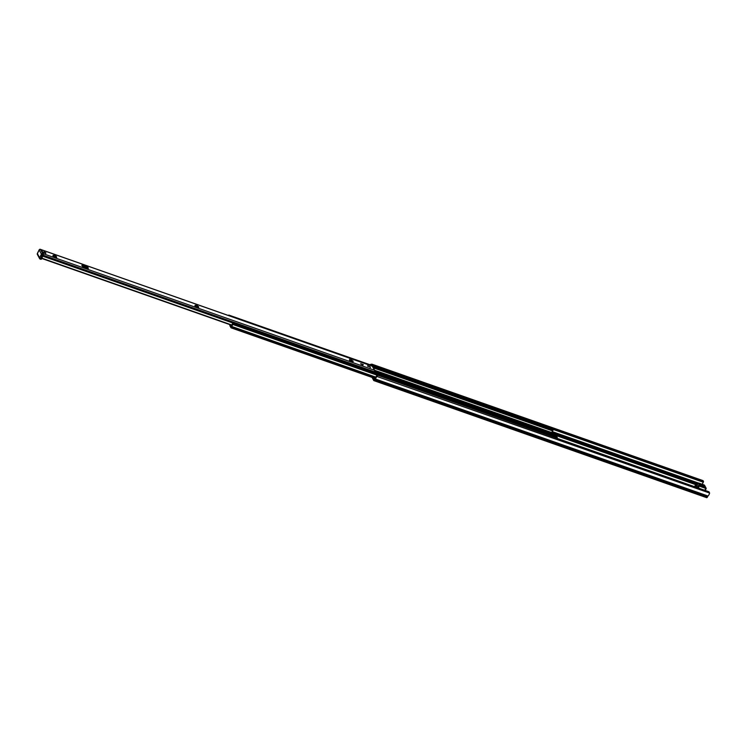 <?xml version="1.0" encoding="UTF-8"?>
<svg xmlns="http://www.w3.org/2000/svg" width="747" height="747" viewBox="0 0 747 747"><rect width="100%" height="100%" fill="white"/><g stroke="black" fill="none" stroke-linecap="round" stroke-linejoin="round"><path stroke-width="1.12" d="M87.819 268.603A3.539 1.036 26.3 0 0 85.205 266.614A3.539 1.036 26.3 0 0 82.03 265.736L86.335 267.258M88.221 267.884A3.539 1.036 -153.7 0 1 88.286 268.36A3.539 1.036 -153.7 0 1 84.654 267.725A3.539 1.036 -153.7 0 1 81.946 265.222A3.539 1.036 -153.7 0 1 84.953 265.568A3.539 1.036 -153.7 0 1 88.221 267.884M197.684 306.784L197.208 306.55A2.017 0.598 26.3 0 0 196.452 306.177L195.975 305.934M55.68 256.828L55.203 256.594A2.017 0.598 26.3 0 0 54.447 256.221L53.971 255.988M352.117 361.1L351.641 360.876A2.017 0.598 26.3 0 0 350.885 360.502L350.418 360.259M45.8 252.747L43.942 251.832M198.45 306.522L198.721 307.232L197.712 307.054L194.986 305.383L196.181 305.196L198.338 306.756M197.395 307.624L197.507 306.942M198.244 307.643L198.095 306.914M197.208 306.55L197.049 305.915L196.452 306.177M195.882 305.868L195.415 305.794M196.022 306.018L195.481 306.672M195.593 305.766L194.948 306.018M56.137 257.192L55.81 256.464L55.708 257.099L52.981 255.437L54.167 255.241L56.146 256.221L56.716 257.285L55.773 256.977M55.39 257.668L55.502 256.996M56.23 257.696L56.081 256.959M55.203 256.594L55.045 255.969L54.447 256.221M53.868 255.922L53.401 255.838M54.008 256.062L53.467 256.725M53.579 255.81L52.944 256.072M352.892 360.848L353.163 361.557L351.426 361.072L349.605 359.344L352.771 361.072M351.828 361.95L352.033 361.118M352.677 361.968L352.528 361.24M351.641 360.876L351.482 360.241L350.885 360.502M350.315 360.194L349.848 360.11M350.455 360.343L349.913 360.997M350.026 360.082L349.391 360.343M370.465 367.16L367.776 366.179L370.465 367.16M372.482 366.235L41.421 249.778L43.597 253.821L374.658 370.279L372.23 366.142M363.359 364.667L360.68 363.677L363.359 364.667M360.876 363.948L362.939 364.966M374.079 372.417L374.424 371.754L43.363 255.297L42.84 256.193M231.766 325.225L42.374 258.602A1.008 0.896 -28.3 0 1 42.252 258.434L42.14 257.435M41.907 257.724L42.598 258.602M42.028 258.014L42.252 258.434A1.008 0.896 -28.3 0 1 42.243 258.406L231.85 325.104M374.424 371.754L374.658 370.279L551.818 432.606A1.671 0.607 109.4 0 1 552.659 430.907L552.696 429.021M372.062 377.412L373.715 380.475A1.513 0.551 -70.6 0 0 373.855 380.606A1.513 0.551 -70.6 0 0 374.695 379.803L375.134 378.916A2.932 1.074 -70.6 0 0 376.787 375.984L377.917 375.33L708.978 491.778L709.613 493.057A2.932 1.074 -70.6 0 1 707.96 495.989L375.134 378.916M703.375 481.442L702.974 480.61L702.862 481.498L703.263 482.347A1.924 0.7 109.4 0 0 702.413 484.327M370.839 365.031L372.464 365.283M377.356 367.319A1.008 0.896 151.7 0 0 376.796 366.637L376.731 366.506A1.008 0.896 -28.3 0 1 377.226 366.964L379.56 367.776M384.453 369.821A1.008 0.896 151.7 0 0 383.902 369.13L383.837 369.009A1.008 0.896 -28.3 0 1 384.322 369.457L386.657 370.279M391.549 372.314A1.008 0.896 151.7 0 0 390.998 371.632L390.933 371.502A1.008 0.896 -28.3 0 1 391.428 371.959L393.762 372.772M398.655 374.817A1.008 0.896 151.7 0 0 398.104 374.126L398.03 374.004A1.008 0.896 -28.3 0 1 398.524 374.452L400.859 375.274M405.752 377.31A1.008 0.896 151.7 0 0 405.201 376.628L405.135 376.497A1.008 0.896 -28.3 0 1 405.63 376.955L407.965 377.767M412.858 379.812A1.008 0.896 151.7 0 0 412.307 379.121L412.232 379A1.008 0.896 -28.3 0 1 412.727 379.448L415.061 380.27M419.954 382.305A1.008 0.896 151.7 0 0 419.403 381.624L419.338 381.493A1.008 0.896 -28.3 0 1 419.833 381.95L422.167 382.763M427.06 384.808A1.008 0.896 151.7 0 0 426.5 384.117L426.434 383.995A1.008 0.896 -28.3 0 1 426.929 384.444L429.264 385.265M434.035 386.937L436.36 387.758M441.253 389.803A1.008 0.896 151.7 0 0 440.702 389.112L440.637 388.991A1.008 0.896 -28.3 0 1 441.132 389.439L443.466 390.261M448.359 392.296A1.008 0.896 151.7 0 0 447.808 391.615L447.733 391.484A1.008 0.896 -28.3 0 1 448.228 391.942L450.562 392.754M455.455 394.799A1.008 0.896 151.7 0 0 454.904 394.108L454.839 393.986A1.008 0.896 -28.3 0 1 455.334 394.435L457.668 395.256M462.561 397.292A1.008 0.896 151.7 0 0 462.001 396.61L461.935 396.48A1.008 0.896 -28.3 0 1 462.43 396.937L464.765 397.749M469.658 399.794A1.008 0.896 151.7 0 0 469.107 399.103L469.041 398.982A1.008 0.896 -28.3 0 1 469.527 399.43L471.871 400.252M476.763 402.288A1.008 0.896 151.7 0 0 476.203 401.606L476.138 401.475A1.008 0.896 -28.3 0 1 476.633 401.933L478.967 402.745M483.86 404.79A1.008 0.896 151.7 0 0 483.309 404.099L483.244 403.978A1.008 0.896 -28.3 0 1 483.729 404.426L486.064 405.248M490.956 407.283A1.008 0.896 151.7 0 0 490.406 406.601L490.34 406.471A1.008 0.896 -28.3 0 1 490.835 406.928L493.169 407.741M498.062 409.776A1.008 0.896 151.7 0 0 497.511 409.095L497.437 408.973A1.008 0.896 -28.3 0 1 497.932 409.421L500.266 410.243M505.159 412.279A1.008 0.896 151.7 0 0 504.608 411.597L504.542 411.466A1.008 0.896 -28.3 0 1 505.037 411.914L507.372 412.736M512.265 414.772A1.008 0.896 151.7 0 0 511.704 414.09L511.639 413.969A1.008 0.896 -28.3 0 1 512.134 414.417L514.468 415.239M519.24 416.91L521.565 417.732M526.467 419.767A1.008 0.896 151.7 0 0 525.907 419.086L525.841 418.964A1.008 0.896 -28.3 0 1 526.336 419.412L528.671 420.234M533.563 422.27A1.008 0.896 151.7 0 0 533.013 421.579L532.947 421.457A1.008 0.896 -28.3 0 1 533.433 421.906L535.767 422.727M540.66 424.763A1.008 0.896 151.7 0 0 540.109 424.081L540.044 423.96A1.008 0.896 -28.3 0 1 540.539 424.408L542.873 425.22M547.766 427.265A1.008 0.896 151.7 0 0 547.215 426.574L547.14 426.453A1.008 0.896 -28.3 0 1 547.635 426.901L702.862 481.498M371.801 365.05L371.913 364.162L702.974 480.61M377.02 375.545L376.32 376.236A1.924 0.7 109.4 0 1 375.283 378.001L374.191 379.653L373.164 377.795M371.913 364.162L370.54 364.368A2.932 1.074 -70.6 0 0 370.195 364.807M706.55 497.549A1.513 0.551 -70.6 0 0 706.69 497.679A1.513 0.551 -70.6 0 0 707.521 496.876L707.96 495.989M549.372 433.699L551.109 434.689M549.624 434.166L549.213 433.409A1.765 0.644 -70.6 0 0 549.054 433.26A1.765 0.644 -70.6 0 0 548.83 433.279M230.179 324.74L231.299 327.158L231.57 326.719A2.68 0.98 109.4 0 1 231.887 325.636L232.466 324.478A2.68 0.98 109.4 0 1 232.905 323.918L232.719 323.572A2.428 0.887 109.4 0 1 232.457 324.478L231.887 325.627A2.428 0.887 109.4 0 1 231.458 326.15L231.533 325.496A1.671 0.607 -70.6 0 0 232.373 323.796L232.98 322.807L232.915 324.487A1.924 0.7 -70.6 0 0 231.915 326.523L231.028 327.802L229.927 325.851A1.765 0.644 109.4 0 1 229.917 324.646M551.659 434.418L551.053 433.288M545.077 432.168A1.765 0.644 109.4 0 1 545.506 432.009A1.765 0.644 109.4 0 1 545.665 432.158L546.076 432.915M551.445 433.428L374.62 371.231L551.445 433.428L551.818 432.606M556.991 438.312L556.842 436.724M543.853 432.13L543.452 431.383A1.765 0.644 -70.6 0 0 543.284 431.224A1.765 0.644 -70.6 0 0 543.06 431.243M230.113 324.964L231.365 325.403M228.451 315.505L228.797 315.066L229.189 315.766L553.135 429.693M41.365 259.228L40.515 259.144L41.365 259.228M41.3 249.629L43.634 253.887L41.608 258.854L40.721 258.537L42.542 254.858L41.43 254.129A1.008 0.896 -28.3 0 1 42.747 253.578L40.506 249.405A1.008 0.896 151.7 0 0 39.189 249.956L41.43 254.129L39.61 257.808L37.369 253.644A1.008 0.896 151.7 0 0 37.369 254.428A1.008 0.896 151.7 0 1 37.369 253.644L39.189 249.956L41.43 254.129A1.008 0.896 -28.3 0 1 42.747 253.578L40.413 249.321A1.008 1.008 0 0 0 39.171 249.825L37.369 253.644L39.189 249.956A1.008 0.896 151.7 0 1 40.506 249.405L40.413 249.321A1.008 1.008 0 0 0 39.171 249.825L37.35 253.504L39.61 257.808L40.721 258.537L42.747 253.578L43.634 253.887L41.608 258.854L40.161 259.078L40.721 258.537L39.61 257.808A1.008 0.896 -28.3 0 0 39.61 258.602A1.008 0.896 -28.3 0 1 39.61 257.808L41.43 254.129L42.542 254.858L42.747 253.578L43.634 253.887L41.393 249.722L40.413 249.321L41.3 249.629M44.997 252.617L44.26 252.122L44.997 252.617M698.342 488.034L699.285 486.129L698.716 485.569L697.623 487.782M697.315 482.964L699.043 483.496L697.268 483.076M698.716 485.569L700.051 485.382L700.275 485.793L699.192 485.895M700.341 485.485L700.051 485.382A2.017 0.598 -153.7 0 1 700.415 485.513L702.516 486.344A2.577 0.756 26.3 0 0 704.477 486.176A2.577 0.756 26.3 0 0 701.377 484.233L699.407 483.626A2.017 0.598 -153.7 0 1 699.043 483.496M697.446 487.716L698.529 485.531M695.429 487.007L697.296 483.234M697.483 483.281L695.606 487.072M694.822 486.801L694.85 486.316M697.521 483.346L698.015 483.468M697.633 486.988A2.53 0.747 -153.7 0 1 696.521 486.484L696.092 486.25L697.483 483.43M696.755 487.474L696.092 486.25M368.206 370.353A1.008 0.896 -28.3 0 1 369.214 370.176L369.279 370.297A1.008 0.896 151.7 0 0 368.374 370.409M373.369 372.165A1.008 0.896 151.7 0 0 373.295 371.931L373.22 371.81A1.008 0.896 -28.3 0 0 372.762 371.418L369.214 370.176M361.109 367.851A1.008 0.896 -28.3 0 1 362.108 367.673L362.174 367.795A1.008 0.896 151.7 0 0 361.268 367.907M366.273 369.672A1.008 0.896 151.7 0 0 366.189 369.438L366.123 369.307A1.008 0.896 -28.3 0 0 365.656 368.925L362.108 367.673M366.123 369.307A1.008 0.896 -28.3 0 1 366.151 369.373L368.458 370.204M354.003 365.358A1.008 0.896 -28.3 0 1 355.012 365.18L355.077 365.302A1.008 0.896 151.7 0 0 354.171 365.414M359.176 367.169A1.008 0.896 151.7 0 0 359.092 366.936L359.027 366.814A1.008 0.896 -28.3 0 0 358.56 366.422L355.012 365.18M346.907 362.855A1.008 0.896 -28.3 0 1 347.906 362.678L347.981 362.799A1.008 0.896 151.7 0 0 347.066 362.921M352.07 364.676A1.008 0.896 151.7 0 0 351.986 364.443L351.921 364.312A1.008 0.896 -28.3 0 0 351.463 363.929L347.906 362.678M339.801 360.362A1.008 0.896 -28.3 0 1 340.809 360.185L340.875 360.306A1.008 0.896 151.7 0 0 339.969 360.418M344.974 362.174A1.008 0.896 151.7 0 0 344.89 361.94L344.825 361.819A1.008 0.896 -28.3 0 0 344.358 361.427L340.809 360.185M332.704 357.86A1.008 0.896 -28.3 0 1 333.713 357.682L333.778 357.813A1.008 0.896 151.7 0 0 332.873 357.925M337.868 359.68A1.008 0.896 151.7 0 0 337.784 359.447L337.719 359.316A1.008 0.896 -28.3 0 0 337.261 358.933L333.713 357.682M325.599 355.367A1.008 0.896 -28.3 0 1 326.607 355.189L326.672 355.311A1.008 0.896 151.7 0 0 325.767 355.423M330.772 357.187A1.008 0.896 151.7 0 0 330.688 356.945L330.622 356.823A1.008 0.896 -28.3 0 0 330.155 356.431L326.607 355.189M318.502 352.864A1.008 0.896 -28.3 0 1 319.511 352.687L319.576 352.817A1.008 0.896 151.7 0 0 318.67 352.929M323.666 354.685A1.008 0.896 151.7 0 0 323.591 354.452L323.516 354.321A1.008 0.896 -28.3 0 0 323.059 353.938L319.511 352.687M311.406 350.371A1.008 0.896 -28.3 0 1 312.405 350.194L312.47 350.315A1.008 0.896 151.7 0 0 311.564 350.427M316.569 352.192A1.008 0.896 151.7 0 0 316.485 351.949L316.42 351.828A1.008 0.896 -28.3 0 0 315.953 351.435L312.405 350.194M304.3 347.869A1.008 0.896 -28.3 0 1 305.308 347.691L305.374 347.822A1.008 0.896 151.7 0 0 304.468 347.934M309.473 349.689A1.008 0.896 151.7 0 0 309.389 349.456L309.323 349.325A1.008 0.896 -28.3 0 0 308.856 348.942L305.308 347.691M309.323 349.325A1.008 0.896 -28.3 0 1 309.351 349.391L311.658 350.222M297.203 345.375A1.008 0.896 -28.3 0 1 298.202 345.198L298.277 345.319A1.008 0.896 151.7 0 0 297.362 345.431M302.367 347.196A1.008 0.896 151.7 0 0 302.283 346.953L302.218 346.832A1.008 0.896 -28.3 0 0 301.76 346.44L298.202 345.198M290.097 342.873A1.008 0.896 -28.3 0 1 291.106 342.696L291.171 342.826A1.008 0.896 151.7 0 0 290.266 342.938M295.27 344.694A1.008 0.896 151.7 0 0 295.186 344.46L295.121 344.33A1.008 0.896 -28.3 0 0 294.654 343.947L291.106 342.696M295.121 344.33A1.008 0.896 -28.3 0 1 295.149 344.395L297.455 345.226M283.001 340.38A1.008 0.896 -28.3 0 1 284.009 340.202L284.075 340.324A1.008 0.896 151.7 0 0 283.169 340.436M288.165 342.201A1.008 0.896 151.7 0 0 288.081 341.958L288.015 341.837A1.008 0.896 -28.3 0 0 287.558 341.444L284.009 340.202M275.895 337.877A1.008 0.896 -28.3 0 1 276.904 337.7L276.969 337.831A1.008 0.896 151.7 0 0 276.063 337.943M281.068 339.698A1.008 0.896 151.7 0 0 280.984 339.465L280.919 339.334A1.008 0.896 -28.3 0 0 280.452 338.951L276.904 337.7M280.919 339.334A1.008 0.896 -28.3 0 1 280.947 339.399L283.253 340.23M268.799 335.384A1.008 0.896 -28.3 0 1 269.807 335.207L269.872 335.328A1.008 0.896 151.7 0 0 268.967 335.44M273.962 337.205A1.008 0.896 151.7 0 0 273.888 336.962L273.813 336.841A1.008 0.896 -28.3 0 0 273.355 336.458L269.807 335.207M261.702 332.891A1.008 0.896 -28.3 0 1 262.701 332.704L262.776 332.835A1.008 0.896 151.7 0 0 261.861 332.947M266.866 334.703A1.008 0.896 151.7 0 0 266.782 334.469L266.716 334.348A1.008 0.896 -28.3 0 0 266.259 333.956L262.701 332.704M254.596 330.389A1.008 0.896 -28.3 0 1 255.605 330.211L255.67 330.333A1.008 0.896 151.7 0 0 254.764 330.445M259.769 332.21A1.008 0.896 151.7 0 0 259.685 331.967L259.62 331.845A1.008 0.896 -28.3 0 0 259.153 331.463L255.605 330.211M247.5 327.896A1.008 0.896 -28.3 0 1 248.499 327.709L248.574 327.84A1.008 0.896 151.7 0 0 247.659 327.952M252.663 329.707A1.008 0.896 151.7 0 0 252.579 329.474L252.514 329.352A1.008 0.896 -28.3 0 0 252.056 328.96L248.499 327.709M240.394 325.393A1.008 0.896 -28.3 0 1 241.402 325.216L241.468 325.337A1.008 0.896 151.7 0 0 240.562 325.449M245.567 327.214A1.008 0.896 151.7 0 0 245.483 326.971L245.418 326.85A1.008 0.896 -28.3 0 0 244.951 326.467L241.402 325.216M373.295 371.931A1.008 0.896 151.7 0 0 372.828 371.548L369.279 370.297M366.189 369.438A1.008 0.896 151.7 0 0 365.731 369.046L362.174 367.795M361.352 367.711L359.074 366.908A1.008 0.896 151.7 0 0 358.625 366.553L355.077 365.302M351.986 364.443A1.008 0.896 151.7 0 0 351.529 364.05L347.981 362.799M347.159 362.715L344.871 361.912A1.008 0.896 151.7 0 0 344.423 361.557L340.875 360.306M337.784 359.447A1.008 0.896 151.7 0 0 337.327 359.055L333.778 357.813M332.957 357.72L330.669 356.917A1.008 0.896 151.7 0 0 330.23 356.562L326.672 355.311M323.591 354.452A1.008 0.896 151.7 0 0 323.124 354.059L319.576 352.817M316.485 351.949A1.008 0.896 151.7 0 0 316.028 351.566L312.47 350.315M309.389 349.456A1.008 0.896 151.7 0 0 308.922 349.064L305.374 347.822M302.283 346.953A1.008 0.896 151.7 0 0 301.825 346.571L298.277 345.319M295.186 344.46A1.008 0.896 151.7 0 0 294.72 344.068L291.171 342.826M290.35 342.733L288.071 341.93A1.008 0.896 151.7 0 0 287.623 341.575L284.075 340.324M280.984 339.465A1.008 0.896 151.7 0 0 280.527 339.073L276.969 337.831M276.147 337.737L273.869 336.934A1.008 0.896 151.7 0 0 273.421 336.58L269.872 335.328M266.782 334.469A1.008 0.896 151.7 0 0 266.324 334.077L262.776 332.835M261.954 332.742L259.667 331.939A1.008 0.896 151.7 0 0 259.218 331.584L255.67 330.333M252.579 329.474A1.008 0.896 151.7 0 0 252.122 329.082L248.574 327.84M247.752 327.746L245.464 326.943A1.008 0.896 151.7 0 0 245.016 326.588L241.468 325.337M231.458 325.58L231.225 325.104M233.297 322.9A1.008 0.896 -28.3 0 1 234.306 322.713L234.371 322.844A1.008 0.896 151.7 0 0 233.466 322.956M238.461 324.712A1.008 0.896 151.7 0 0 238.386 324.478L238.312 324.357A1.008 0.896 -28.3 0 0 237.854 323.965L234.306 322.713M238.386 324.478A1.008 0.896 151.7 0 0 237.919 324.095L234.371 322.844M373.986 366.142A2.017 1.783 -28.3 0 1 375.648 366.721A2.017 1.783 151.7 0 0 373.995 366.142M381.091 368.635A2.017 1.783 -28.3 0 1 382.753 369.223A2.017 1.783 151.7 0 0 381.101 368.635M388.188 371.128A2.017 1.783 -28.3 0 1 389.85 371.717A2.017 1.783 151.7 0 0 388.197 371.138M395.284 373.631A2.017 1.783 -28.3 0 1 396.946 374.219A2.017 1.783 151.7 0 0 395.303 373.631M402.39 376.124A2.017 1.783 -28.3 0 1 404.052 376.712A2.017 1.783 151.7 0 0 402.4 376.133M409.487 378.626A2.017 1.783 -28.3 0 1 411.149 379.215A2.017 1.783 151.7 0 0 409.505 378.626M418.245 381.708A2.017 1.783 151.7 0 0 416.602 381.129A2.017 1.783 -28.3 0 1 418.255 381.708M425.342 384.201A2.017 1.783 151.7 0 0 423.698 383.622A2.017 1.783 -28.3 0 1 425.351 384.201M430.795 386.115A2.017 1.783 -28.3 0 1 432.457 386.703A2.017 1.783 151.7 0 0 430.804 386.124M437.891 388.617A2.017 1.783 -28.3 0 1 439.553 389.196A2.017 1.783 151.7 0 0 437.901 388.617M444.988 391.111A2.017 1.783 -28.3 0 1 446.65 391.699A2.017 1.783 151.7 0 0 445.007 391.12M452.094 393.613A2.017 1.783 -28.3 0 1 453.756 394.192A2.017 1.783 151.7 0 0 452.103 393.613M459.19 396.106A2.017 1.783 -28.3 0 1 460.852 396.694A2.017 1.783 151.7 0 0 459.209 396.115M466.296 398.609A2.017 1.783 -28.3 0 1 467.958 399.187A2.017 1.783 151.7 0 0 466.305 398.609M473.393 401.102A2.017 1.783 -28.3 0 1 475.055 401.69A2.017 1.783 151.7 0 0 473.402 401.111M480.498 403.604A2.017 1.783 -28.3 0 1 482.151 404.183A2.017 1.783 151.7 0 0 480.508 403.604M487.595 406.097A2.017 1.783 -28.3 0 1 489.257 406.685A2.017 1.783 151.7 0 0 487.604 406.107M494.691 408.6A2.017 1.783 -28.3 0 1 496.353 409.179A2.017 1.783 151.7 0 0 494.71 408.6M503.45 411.672A2.017 1.783 151.7 0 0 501.807 411.102A2.017 1.783 -28.3 0 1 503.459 411.681M510.546 414.174A2.017 1.783 151.7 0 0 508.903 413.595A2.017 1.783 -28.3 0 1 510.556 414.174M516 416.088A2.017 1.783 -28.3 0 1 517.662 416.677A2.017 1.783 151.7 0 0 516.009 416.098M523.096 418.591A2.017 1.783 -28.3 0 1 524.758 419.17A2.017 1.783 151.7 0 0 523.105 418.591M530.202 421.084A2.017 1.783 -28.3 0 1 531.855 421.672A2.017 1.783 151.7 0 0 530.211 421.093M537.298 423.586A2.017 1.783 -28.3 0 1 538.961 424.165A2.017 1.783 151.7 0 0 537.308 423.586M376.899 375.564L377.002 375.368A1.008 0.896 -28.3 0 1 378.318 374.807L381.866 376.058A1.008 0.896 -28.3 0 1 382.361 376.507M384.313 377.58A1.008 0.896 -28.3 0 1 385.415 377.31L388.963 378.561A1.008 0.896 -28.3 0 1 389.458 379.009M391.409 380.074A1.008 0.896 -28.3 0 1 392.52 379.803L396.069 381.054A1.008 0.896 -28.3 0 1 396.564 381.502L398.935 382.305M398.515 382.567A1.008 0.896 -28.3 0 1 399.617 382.305L403.165 383.556A1.008 0.896 -28.3 0 1 403.66 384.005M405.612 385.069A1.008 0.896 -28.3 0 1 406.723 384.798L410.271 386.05A1.008 0.896 -28.3 0 1 410.766 386.498L413.138 387.301M412.708 387.562A1.008 0.896 -28.3 0 1 413.819 387.301L417.368 388.552A1.008 0.896 -28.3 0 1 417.862 389M419.814 390.065A1.008 0.896 -28.3 0 1 420.916 389.794L424.473 391.045A1.008 0.896 -28.3 0 1 424.959 391.493L427.34 392.296M426.91 392.558A1.008 0.896 -28.3 0 1 428.022 392.296L431.57 393.548A1.008 0.896 -28.3 0 1 432.065 393.996M434.016 395.06A1.008 0.896 -28.3 0 1 435.118 394.789L438.666 396.041A1.008 0.896 -28.3 0 1 439.161 396.489L441.542 397.292M441.113 397.553A1.008 0.896 -28.3 0 1 442.224 397.292L445.772 398.534A1.008 0.896 -28.3 0 1 446.267 398.991M448.219 400.056A1.008 0.896 -28.3 0 1 449.32 399.785L452.869 401.036A1.008 0.896 -28.3 0 1 453.364 401.484M455.315 402.549A1.008 0.896 -28.3 0 1 456.426 402.288L459.975 403.529A1.008 0.896 -28.3 0 1 460.469 403.987M462.412 405.051A1.008 0.896 -28.3 0 1 463.523 404.781L467.071 406.032A1.008 0.896 -28.3 0 1 467.566 406.48M469.518 407.545A1.008 0.896 -28.3 0 1 470.619 407.283L474.177 408.525A1.008 0.896 -28.3 0 1 474.662 408.982M476.614 410.047A1.008 0.896 -28.3 0 1 477.725 409.776L481.273 411.027A1.008 0.896 -28.3 0 1 481.768 411.476L484.14 412.279M483.72 412.54A1.008 0.896 -28.3 0 1 484.822 412.279L488.37 413.521A1.008 0.896 -28.3 0 1 488.865 413.978M490.816 415.043A1.008 0.896 -28.3 0 1 491.928 414.772L495.476 416.023A1.008 0.896 -28.3 0 1 495.971 416.471L498.342 417.274M497.922 417.536A1.008 0.896 -28.3 0 1 499.024 417.274L502.572 418.516A1.008 0.896 -28.3 0 1 503.067 418.974M505.019 420.038A1.008 0.896 -28.3 0 1 506.121 419.767L509.678 421.019A1.008 0.896 -28.3 0 1 510.164 421.467L512.545 422.27M512.115 422.531A1.008 0.896 -28.3 0 1 513.226 422.27L516.775 423.512A1.008 0.896 -28.3 0 1 517.269 423.969M519.221 425.034A1.008 0.896 -28.3 0 1 520.323 424.763L523.88 426.014A1.008 0.896 -28.3 0 1 524.366 426.462L526.747 427.265M526.318 427.527A1.008 0.896 -28.3 0 1 527.429 427.256L530.977 428.507A1.008 0.896 -28.3 0 1 531.472 428.965M533.423 430.029A1.008 0.896 -28.3 0 1 534.525 429.758L538.073 431.01A1.008 0.896 -28.3 0 1 538.568 431.458M540.52 432.522A1.008 0.896 -28.3 0 1 541.631 432.252L545.179 433.503A1.008 0.896 -28.3 0 1 545.674 433.96M547.215 426.574L543.657 425.332A1.008 0.896 151.7 0 0 542.696 425.482M544.395 426.079A2.017 1.783 -28.3 0 1 546.057 426.668A2.017 1.783 151.7 0 0 544.414 426.079M552.901 436.874A1.008 0.896 151.7 0 0 552.341 436.127L548.793 434.875A1.008 0.896 151.7 0 0 547.766 435.071M542.537 425.426A1.008 0.896 -28.3 0 1 543.592 425.202L547.14 426.453M547.626 435.025A1.008 0.896 -28.3 0 1 548.728 434.754L552.276 436.005A1.008 0.896 -28.3 0 1 552.771 436.453M382.492 376.936A1.008 0.896 151.7 0 0 381.932 376.189L378.384 374.938A1.008 0.896 151.7 0 0 377.076 375.47M372.127 365.479A1.008 0.896 -28.3 0 1 373.183 365.264L376.731 366.506M376.796 366.637L373.248 365.386A1.008 0.896 151.7 0 0 372.286 365.535M389.589 379.429A1.008 0.896 151.7 0 0 389.038 378.682L385.48 377.431A1.008 0.896 151.7 0 0 384.462 377.627M379.224 367.982A1.008 0.896 -28.3 0 1 380.279 367.757L383.837 369.009M383.902 369.13L380.354 367.888A1.008 0.896 151.7 0 0 379.383 368.038M396.694 381.932A1.008 0.896 151.7 0 0 396.134 381.185L392.586 379.934A1.008 0.896 151.7 0 0 391.559 380.13M386.33 370.475A1.008 0.896 -28.3 0 1 387.385 370.26L390.933 371.502M390.998 371.632L387.45 370.381A1.008 0.896 151.7 0 0 386.488 370.531M403.791 384.425A1.008 0.896 151.7 0 0 403.24 383.678L399.682 382.427A1.008 0.896 151.7 0 0 398.665 382.623M393.426 372.977A1.008 0.896 -28.3 0 1 394.481 372.753L398.03 374.004M398.104 374.126L394.547 372.884A1.008 0.896 151.7 0 0 393.585 373.033M410.897 386.927A1.008 0.896 151.7 0 0 410.336 386.171L406.788 384.929A1.008 0.896 151.7 0 0 405.761 385.125M400.532 375.47A1.008 0.896 -28.3 0 1 401.587 375.255L405.135 376.497M405.201 376.628L401.653 375.377A1.008 0.896 151.7 0 0 400.681 375.526M417.993 389.42A1.008 0.896 151.7 0 0 417.433 388.673L413.885 387.422A1.008 0.896 151.7 0 0 412.858 387.618M407.629 377.973A1.008 0.896 -28.3 0 1 408.684 377.749L412.232 379M412.307 379.121L408.749 377.879A1.008 0.896 151.7 0 0 407.787 378.029M425.09 391.923A1.008 0.896 151.7 0 0 424.539 391.167L420.991 389.925A1.008 0.896 151.7 0 0 419.963 390.121M414.725 380.466A1.008 0.896 -28.3 0 1 415.79 380.251L419.338 381.493M419.403 381.624L415.855 380.372A1.008 0.896 151.7 0 0 414.884 380.522M432.196 394.416A1.008 0.896 151.7 0 0 431.635 393.669L428.087 392.418A1.008 0.896 151.7 0 0 427.06 392.614M421.831 382.968A1.008 0.896 -28.3 0 1 422.886 382.744L426.434 383.995M426.5 384.117L422.951 382.866A1.008 0.896 151.7 0 0 421.99 383.024M439.292 396.918A1.008 0.896 151.7 0 0 438.741 396.162L435.184 394.92A1.008 0.896 151.7 0 0 434.166 395.107M428.927 385.461A1.008 0.896 -28.3 0 1 429.983 385.247L433.54 386.488A1.008 0.896 -28.3 0 1 434.026 386.946M434.156 387.301A1.008 0.896 151.7 0 0 433.605 386.619L430.057 385.368A1.008 0.896 151.7 0 0 429.086 385.517M446.398 399.412A1.008 0.896 151.7 0 0 445.838 398.665L442.289 397.413A1.008 0.896 151.7 0 0 441.262 397.609M436.033 387.964A1.008 0.896 -28.3 0 1 437.088 387.74L440.637 388.991M440.702 389.112L437.154 387.861A1.008 0.896 151.7 0 0 436.183 388.02M453.494 401.914A1.008 0.896 151.7 0 0 452.943 401.158L449.386 399.916A1.008 0.896 151.7 0 0 448.368 400.103M443.13 390.457A1.008 0.896 -28.3 0 1 444.185 390.242L447.733 391.484M447.808 391.615L444.25 390.364A1.008 0.896 151.7 0 0 443.288 390.513M460.6 404.407A1.008 0.896 151.7 0 0 460.04 403.66L456.492 402.409A1.008 0.896 151.7 0 0 455.465 402.605M450.236 392.959A1.008 0.896 -28.3 0 1 451.291 392.735L454.839 393.986M454.904 394.108L451.356 392.857A1.008 0.896 151.7 0 0 450.385 393.015M467.697 406.91A1.008 0.896 151.7 0 0 467.136 406.153L463.588 404.911A1.008 0.896 151.7 0 0 462.561 405.098M457.332 395.452A1.008 0.896 -28.3 0 1 458.387 395.228L461.935 396.48M462.001 396.61L458.453 395.359A1.008 0.896 151.7 0 0 457.491 395.508M474.793 409.403A1.008 0.896 151.7 0 0 474.242 408.656L470.694 407.404A1.008 0.896 151.7 0 0 469.667 407.601M464.429 397.955A1.008 0.896 -28.3 0 1 465.493 397.731L469.041 398.982M469.107 399.103L465.558 397.852A1.008 0.896 151.7 0 0 464.587 398.011M481.899 411.905A1.008 0.896 151.7 0 0 481.339 411.149L477.791 409.907A1.008 0.896 151.7 0 0 476.763 410.094M471.534 400.448A1.008 0.896 -28.3 0 1 472.59 400.224L476.138 401.475M476.203 401.606L472.655 400.355A1.008 0.896 151.7 0 0 471.693 400.504M488.996 414.398A1.008 0.896 151.7 0 0 488.445 413.651L484.887 412.4A1.008 0.896 151.7 0 0 483.869 412.596M478.631 402.95A1.008 0.896 -28.3 0 1 479.686 402.726L483.244 403.978M483.309 404.099L479.761 402.848A1.008 0.896 151.7 0 0 478.79 403.007M496.101 416.901A1.008 0.896 151.7 0 0 495.541 416.144L491.993 414.893A1.008 0.896 151.7 0 0 490.966 415.089M485.737 405.444A1.008 0.896 -28.3 0 1 486.792 405.219L490.34 406.471M490.406 406.601L486.857 405.35A1.008 0.896 151.7 0 0 485.886 405.5M503.198 419.394A1.008 0.896 151.7 0 0 502.638 418.647L499.089 417.396A1.008 0.896 151.7 0 0 498.072 417.592M492.833 407.946A1.008 0.896 -28.3 0 1 493.888 407.722L497.437 408.973M497.511 409.095L493.954 407.843A1.008 0.896 151.7 0 0 492.992 407.993M510.304 421.896A1.008 0.896 151.7 0 0 509.743 421.14L506.195 419.889A1.008 0.896 151.7 0 0 505.168 420.085M499.939 410.439A1.008 0.896 -28.3 0 1 500.994 410.215L504.542 411.466M504.608 411.597L501.06 410.346A1.008 0.896 151.7 0 0 500.088 410.495M517.4 424.389A1.008 0.896 151.7 0 0 516.84 423.642L513.292 422.391A1.008 0.896 151.7 0 0 512.265 422.587M507.036 412.942A1.008 0.896 -28.3 0 1 508.091 412.717L511.639 413.969M511.704 414.09L508.156 412.839A1.008 0.896 151.7 0 0 507.194 412.988M524.497 426.892A1.008 0.896 151.7 0 0 523.946 426.135L520.398 424.884A1.008 0.896 151.7 0 0 519.37 425.08M514.132 415.435A1.008 0.896 -28.3 0 1 515.187 415.211L518.745 416.462A1.008 0.896 -28.3 0 1 519.23 416.91M519.361 417.274A1.008 0.896 151.7 0 0 518.81 416.583L515.262 415.341A1.008 0.896 151.7 0 0 514.291 415.491M531.603 429.385A1.008 0.896 151.7 0 0 531.042 428.638L527.494 427.387A1.008 0.896 151.7 0 0 526.467 427.583M521.238 417.928A1.008 0.896 -28.3 0 1 522.293 417.713L525.841 418.964M525.907 419.086L522.358 417.834A1.008 0.896 151.7 0 0 521.397 417.984M538.699 431.887A1.008 0.896 151.7 0 0 538.148 431.131L534.591 429.88A1.008 0.896 151.7 0 0 533.573 430.076M528.334 420.43A1.008 0.896 -28.3 0 1 529.39 420.206L532.947 421.457M533.013 421.579L529.464 420.337A1.008 0.896 151.7 0 0 528.493 420.486M545.805 434.38A1.008 0.896 151.7 0 0 545.245 433.633L541.696 432.382A1.008 0.896 151.7 0 0 540.669 432.578M535.44 422.923A1.008 0.896 -28.3 0 1 536.495 422.709L540.044 423.96M540.109 424.081L536.561 422.83A1.008 0.896 151.7 0 0 535.59 422.979M374.686 378.944L374.275 378.187M197.479 305.784L197.171 306.41M196.9 305.504L196.592 306.121M55.465 255.838L55.157 256.454M54.886 255.549L54.578 256.174M351.912 360.11L351.604 360.736M351.333 359.821L351.025 360.446M42.915 256.221L232.7 322.975M42.196 258.303L231.887 325.029M43.13 255.773L233.55 322.751M238.368 324.441L240.646 325.244M252.561 329.436L254.848 330.239M266.763 334.432L269.051 335.235M302.264 346.925L304.552 347.728M316.467 351.921L318.754 352.724M323.572 354.414L325.851 355.217M337.765 359.41L340.053 360.213M351.968 364.405L354.255 365.208M373.276 371.894L374.191 372.221M42.691 258.779L231.729 325.272L42.616 258.761M370.437 367.15L367.804 366.189L370.437 367.15M376.32 376.236L709.622 493.048M552.173 431.589L697.875 482.842M552.948 429.348L703.329 482.245M370.54 364.368L370.475 364.9M551.361 433.867L696.316 484.859M551.566 433.26L696.606 484.28M551.884 432.336L697.044 483.393M374.695 379.803L707.521 496.876M545.665 432.158L549.213 433.409M374.35 371.903L543.452 431.383M232.98 322.807L556.935 436.762M233.325 323.442L557.281 437.397M233.232 324.021L377.637 374.817M382.343 376.469L384.733 377.319M389.495 379.074L391.839 379.812M403.641 383.967L406.032 384.808M420.141 389.841L417.834 388.935L420.234 389.803M434.343 394.836L432.037 393.93L434.437 394.799M448.545 399.832L446.23 398.926L448.639 399.794M453.345 401.447L455.735 402.288M462.748 404.827L460.432 403.922L462.841 404.79M467.547 406.443L469.938 407.283M474.653 408.945L477.044 409.786M488.846 413.941L491.237 414.781M505.346 419.814L503.039 418.908L505.439 419.777M519.548 424.81L517.241 423.904L519.641 424.772M533.75 429.805L531.434 428.899L533.844 429.768M538.55 431.421L540.94 432.261M547.953 434.791L545.637 433.895L548.046 434.763M552.752 436.416L557.187 437.975M233.204 324.086L377.543 374.854M382.389 376.563L384.64 377.347M389.486 379.056L391.745 379.849M396.526 381.446L398.842 382.343M403.632 383.939L405.948 384.845M410.729 386.442L413.044 387.338M424.996 391.54L427.247 392.334M439.189 396.536L441.449 397.329M453.392 401.531L455.642 402.325M467.594 406.527L469.844 407.32M474.69 409.029L476.95 409.823M481.796 411.522L484.047 412.316M488.837 413.913L491.152 414.818M495.999 416.518L498.249 417.312M510.201 421.513L512.451 422.307M524.394 426.509L526.654 427.303M538.596 431.505L540.856 432.298M552.799 436.5L557.159 438.031M232.915 324.487L377.104 375.199M231.915 326.523L375.937 377.179M231.719 327.083L375.61 377.693M231.663 327.186L375.526 377.786M228.834 315.103L552.799 429.058M372.828 366.88L553.041 430.272M373.024 367.235L552.92 430.515M373.341 367.832L552.659 430.907M374.695 370.904L551.622 433.148M374.649 371.128L551.529 433.344M40.067 258.985L40.067 258.985A1.008 0.896 -28.3 0 1 39.61 258.602L37.369 254.428A1.008 1.008 0 0 1 37.35 253.504A1.008 1.008 0 0 0 37.369 254.428L39.61 258.602A1.008 1.008 0 0 0 40.161 259.078L40.805 259.302L40.161 259.078A1.008 1.008 0 0 1 39.61 258.602A1.008 0.896 -28.3 0 0 40.067 258.985M43.429 255.175L42.542 254.858L43.429 255.175M43.578 252.346L45.856 253.28L43.485 252.112L43.98 251.888L45.035 252.944L45.735 252.757M45.063 252.747L45.716 252.654L45.063 252.747M697.717 487.819L698.772 485.681M699.285 486.129L705.504 488.314L705 490.377M705.261 490.471L706.008 488.949M698.818 483.085L704.141 484.962A1.008 0.896 -28.3 0 1 704.608 485.345L706.064 488.062A1.008 0.896 151.7 0 1 706.064 488.846L705.728 488.902M695.831 485.839L695.252 485.513L695.634 486.232M695.56 485.233L694.71 486.596M695.578 485.382L696.148 485.205M705.299 490.48L706.064 488.062A1.008 0.896 151.7 0 0 705.607 487.67L705.504 488.314M704.038 484.924L705.607 487.67L700.275 485.793M702.441 486.316L700.415 485.513M696.521 486.484L697.913 483.673A2.53 0.747 26.3 0 0 699.351 484.28L699.407 483.626M698.875 485.261L699.351 484.28L701.33 484.887L701.377 484.233M703.851 486.727L702.516 486.344M700.929 485.69L701.33 484.887A2.073 0.607 -153.7 0 1 703.87 486.633M371.38 371.464A1.793 1.578 151.7 0 0 370.363 371.11M364.275 368.971A1.793 1.578 151.7 0 0 363.266 368.616M357.178 366.469A1.793 1.578 151.7 0 0 356.17 366.114M350.072 363.976A1.793 1.578 151.7 0 0 349.064 363.621M342.976 361.473A1.793 1.578 151.7 0 0 341.967 361.118M335.879 358.98A1.793 1.578 151.7 0 0 334.861 358.625M328.773 356.478A1.793 1.578 151.7 0 0 327.765 356.123M321.677 353.985A1.793 1.578 151.7 0 0 320.659 353.63M314.571 351.482A1.793 1.578 151.7 0 0 313.563 351.127M307.475 348.989A1.793 1.578 151.7 0 0 306.466 348.634M300.369 346.487A1.793 1.578 151.7 0 0 299.36 346.132M293.272 343.993A1.793 1.578 151.7 0 0 292.264 343.639M286.176 341.491A1.793 1.578 151.7 0 0 285.158 341.136M279.07 338.998A1.793 1.578 151.7 0 0 278.061 338.643M271.973 336.495A1.793 1.578 151.7 0 0 270.956 336.141M264.868 334.002A1.793 1.578 151.7 0 0 263.859 333.648M257.771 331.509A1.793 1.578 151.7 0 0 256.763 331.145M250.665 329.007A1.793 1.578 151.7 0 0 249.657 328.652M243.569 326.514A1.793 1.578 151.7 0 0 242.56 326.15M236.472 324.011A1.793 1.578 151.7 0 0 235.454 323.656M380.858 376.357A2.017 1.783 151.7 0 0 379 375.704M387.954 378.86A2.017 1.783 151.7 0 0 386.096 378.206M395.06 381.353A2.017 1.783 151.7 0 0 393.193 380.699M402.157 383.855A2.017 1.783 151.7 0 0 400.299 383.202M409.253 386.348A2.017 1.783 151.7 0 0 407.395 385.695M416.359 388.851A2.017 1.783 151.7 0 0 414.501 388.197M423.456 391.344A2.017 1.783 151.7 0 0 421.597 390.69M430.561 393.846A2.017 1.783 151.7 0 0 428.703 393.193M437.658 396.34A2.017 1.783 151.7 0 0 435.8 395.686M444.754 398.842A2.017 1.783 151.7 0 0 442.896 398.188M451.86 401.335A2.017 1.783 151.7 0 0 450.002 400.681M458.957 403.838A2.017 1.783 151.7 0 0 457.099 403.184M466.063 406.331A2.017 1.783 151.7 0 0 464.204 405.677M473.159 408.833A2.017 1.783 151.7 0 0 471.301 408.179M480.265 411.326A2.017 1.783 151.7 0 0 478.407 410.673M487.361 413.829A2.017 1.783 151.7 0 0 485.503 413.175M494.458 416.322A2.017 1.783 151.7 0 0 492.6 415.668M501.564 418.815A2.017 1.783 151.7 0 0 499.706 418.161M508.66 421.317A2.017 1.783 151.7 0 0 506.802 420.664M515.766 423.81A2.017 1.783 151.7 0 0 513.908 423.157M522.863 426.313A2.017 1.783 151.7 0 0 521.004 425.659M529.968 428.806A2.017 1.783 151.7 0 0 528.11 428.152M537.065 431.308A2.017 1.783 151.7 0 0 535.207 430.655M544.161 433.802A2.017 1.783 151.7 0 0 542.303 433.148M551.267 436.304A2.017 1.783 151.7 0 0 549.409 435.65M372.38 366.133L41.384 249.703M370.241 367.477L370.344 367.44C371.492 367.066 366.067 365.078 367.804 366.189L367.841 366.291M703.385 482.095L703.497 481.199M373.855 380.606L706.69 497.679M545.198 432.205L543.583 431.635M543.284 431.224L374.387 371.819M549.054 433.26L545.506 432.009M556.898 436.724L232.933 322.769M374.947 378.421L231.028 327.802M552.752 429.021L228.797 315.066M45.8 252.981L43.765 251.972M45.614 253.354L45.828 252.85M696.148 485.186L695.317 485.214L694.691 486.409M698.688 483.01L704.608 485.345M697.296 487.67L698.408 485.41M695.28 486.96L697.175 483.113"/></g></svg>
